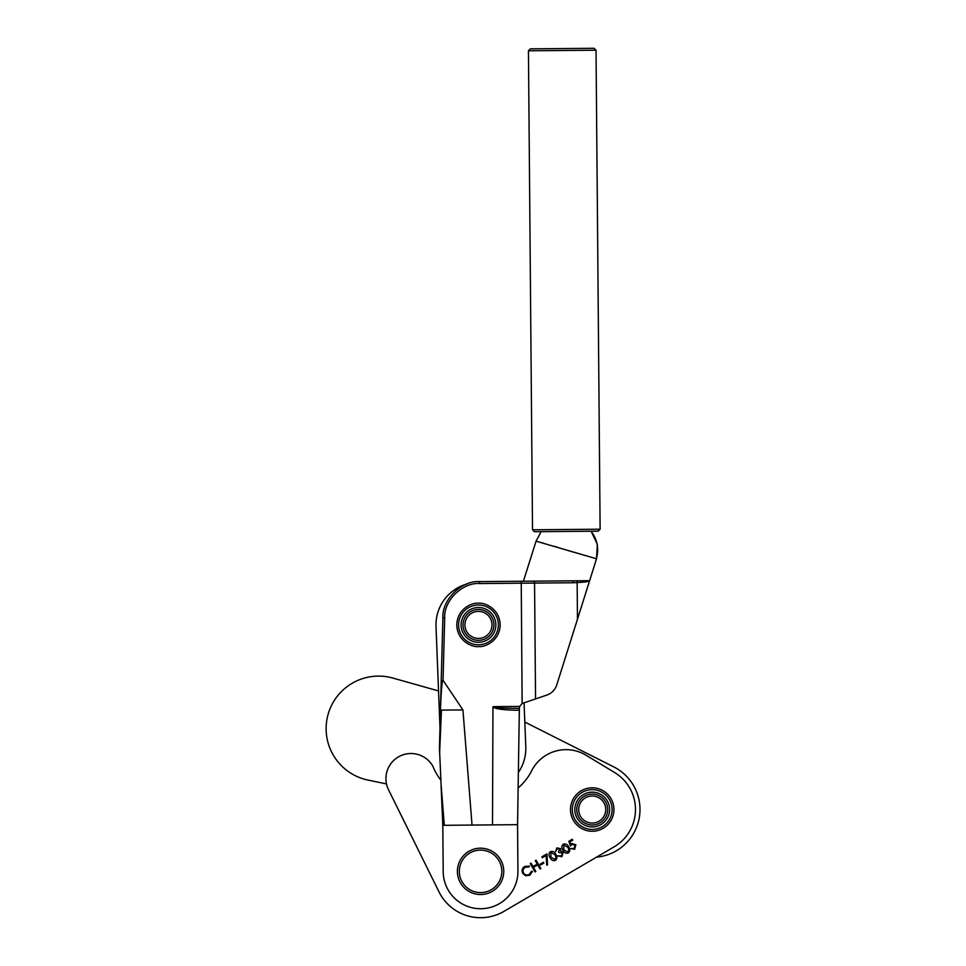 <?xml version="1.0" encoding="UTF-8"?>
<svg xmlns="http://www.w3.org/2000/svg" width="966" height="966" viewBox="0 0 966 966"><rect width="100%" height="100%" fill="white"/><g stroke="black" fill="none" stroke-linecap="round" stroke-linejoin="round"><path stroke-width="1.45" d="M570.483 809.544A21.735 21.735 0 0 0 592.218 831.267A21.735 21.735 0 0 0 613.941 809.544A21.735 21.735 0 0 0 592.218 787.809A21.735 21.735 0 0 0 570.483 809.544M440.834 780.093A54.084 54.084 0 0 1 432.949 766.376A25.104 25.104 0 0 0 385.929 778.632A25.104 25.104 0 0 0 388.525 789.765L439.023 891.896A46.356 46.356 0 0 0 503.998 911.349L614.086 846.88A43.265 43.265 0 0 0 614.618 772.534L586.084 755.243A38.628 38.628 0 0 0 531.578 770.916A54.084 54.084 0 0 1 518.126 787.93M568.696 846.928C570.278 849.199 570.157 851.215 568.346 852.99C565.919 853.654 564.132 852.724 563.009 850.213C561.391 847.979 561.475 845.975 563.263 844.199C565.714 843.511 567.525 844.429 568.696 846.928M555.824 854.367C557.406 856.625 557.297 858.641 555.474 860.416C553.047 861.08 551.272 860.151 550.137 857.639C548.519 855.405 548.603 853.401 550.403 851.626C552.842 850.949 554.653 851.855 555.824 854.367M543.87 863.121L540.646 864.981L540.151 864.123L543.375 862.264L543.87 863.121M522.763 873.373C521.471 870.511 522.135 868.192 524.755 866.43L529.416 866.079L529.054 866.961L525.202 867.311C523.053 868.772 522.509 870.656 523.548 872.998C525.081 875.099 527.001 875.546 529.344 874.363L531.529 871.247L532.471 871.368L529.851 875.22L525.552 875.751L522.763 873.373M535.828 871.477L535.079 871.912L530.249 863.544L530.998 863.121L532.978 866.55L537.265 864.075L535.285 860.634L536.033 860.211L540.863 868.567L540.115 869.002L537.76 864.932L533.474 867.408L535.828 871.477M546.201 855.478L542.324 857.723L541.829 856.866L546.973 853.896L547.529 865.005L546.671 865.029L546.201 855.478M559.797 849.102L557.358 848.752L555.595 851.493L556.851 847.907L560.546 848.667L560.558 850.949L563.238 852.338L561.898 856.709L557.684 855.852L561.415 855.84L562.526 852.845L558.928 852.567L558.433 851.71L559.797 849.102M570.411 845.938L568.853 841.265L572.283 839.285L572.778 840.142L569.928 841.784L570.749 844.236L571.643 843.511L575.857 844.731L574.637 849.356L570.725 848.474L574.19 848.474L575.084 845.129L572.005 844.441L570.411 845.938M550.922 852.471L550.886 857.204L555.003 859.547L555.969 857.071L555.076 854.789L550.922 852.471M563.782 845.045L563.758 849.778L567.875 852.121L568.841 849.645L567.936 847.363L563.782 845.045M388.525 789.765L439.023 891.896M503.998 911.349L596.577 857.132A47.793 47.793 0 0 0 613.724 766.871L524.816 722.061L524.055 702.693L525.782 746.754A42.492 42.492 0 0 1 518.368 772.462M609.594 809.544A17.388 17.388 0 0 1 592.218 826.92A17.388 17.388 0 0 1 574.83 809.544A17.388 17.388 0 0 1 592.218 792.156A17.388 17.388 0 0 1 609.594 809.544M576.762 809.544A15.456 15.456 0 0 0 592.218 824.988A15.456 15.456 0 0 0 607.662 809.544A15.456 15.456 0 0 0 592.218 794.088A15.456 15.456 0 0 0 576.762 809.544A15.456 15.456 0 0 1 592.218 794.088A15.456 15.456 0 0 1 607.662 809.544A15.456 15.456 0 0 1 592.218 824.988A15.456 15.456 0 0 1 576.762 809.544M612.106 809.544A19.9 19.9 0 0 0 592.218 789.645A19.9 19.9 0 0 0 572.319 809.544A19.9 19.9 0 0 0 592.218 829.432A19.9 19.9 0 0 0 612.106 809.544M466.723 584.068A42.492 42.492 0 0 0 436.016 626.56L438.54 690.944L392.908 678.072A52.538 52.538 0 0 0 326.122 728.593A52.538 52.538 0 0 0 367.961 780.069L386.497 783.933M436.016 626.56L439.989 727.676M605.73 809.544A13.524 13.524 0 0 0 592.218 796.02A13.524 13.524 0 0 0 578.694 809.544A13.524 13.524 0 0 0 592.218 823.068A13.524 13.524 0 0 0 605.73 809.544M600.115 529.211L598.208 531.167L534.464 531.711L532.52 529.791L600.115 529.211L596.034 50.22L562.236 50.498L528.438 50.787L532.52 529.791M528.438 50.787L530.358 48.843L562.224 48.566L594.09 48.3L596.034 50.22M536.058 541.165L523.403 581.242L589.622 580.687L596.529 558.795L536.058 541.165L541.129 531.65M478.291 603.231C471.939 602.41 456.966 609.039 456.809 625.087C457.232 641.122 472.326 647.498 478.665 646.568C485.004 647.389 499.99 640.76 500.147 624.712C499.712 608.677 484.618 602.301 478.291 603.231M540.272 542.288L543.134 543.073M553.615 546.104L558.251 547.505M566.716 550.101L572.488 551.888M444.312 825.302L441.22 786.119L442.935 825.314L517.559 824.674L519.334 710.276C504.421 710.131 495.63 709.044 492.962 707.015L493.095 706.641C494.628 707.752 503.383 708.32 519.358 708.344L519.334 710.276M442.935 825.314L439.445 748.082L442.887 617.721C441.836 599.741 461.676 580.24 479.643 581.617L572.126 580.832A1.932 1.268 -90.5 0 1 573.418 582.752L479.534 583.549C462.497 582.244 443.684 600.731 444.686 617.781L443.044 680.305L462.931 709.913L441.462 710.107L439.639 752.466M472.036 825.061L462.931 709.913M492.503 824.892L492.962 707.015M493.095 706.641L519.72 706.412L522.135 703.49L521.229 581.266M522.823 581.254L479.643 581.617L479.534 583.549M517.559 824.674L517.945 871.03A37.372 37.372 0 0 1 480.887 908.728A37.372 37.372 0 0 1 443.201 871.67L442.802 825.314L441.1 786.119M522.135 703.49L546.853 695.073C551.719 693.298 555.003 689.966 556.694 685.075L589.574 580.844C588.862 581.58 584.72 582.16 577.149 582.57L573.418 582.752M441.571 667.615L441.522 669.547M519.358 708.344L519.72 706.412M442.102 797.252L443.322 825.314M443.044 680.305C442.199 677.383 440.725 696.909 440.267 717.086L441.462 710.107M491.054 619.943A13.524 13.524 0 0 0 473.521 612.311A13.524 13.524 0 0 0 465.89 629.856A13.524 13.524 0 0 0 483.423 637.475A13.524 13.524 0 0 0 491.054 619.943M464.103 630.557A15.456 15.456 0 0 1 472.821 610.524A15.456 15.456 0 0 1 492.853 619.242A15.456 15.456 0 0 1 484.135 639.275A15.456 15.456 0 0 1 464.103 630.557M490.04 852.326A21.252 21.252 0 0 0 461.555 861.877A21.252 21.252 0 0 0 471.106 890.374A21.252 21.252 0 0 0 499.591 880.823A21.252 21.252 0 0 0 490.04 852.326M470.249 892.101A23.184 23.184 0 0 1 459.828 861.02A23.184 23.184 0 0 1 490.897 850.599A23.184 23.184 0 0 1 501.318 881.68A23.184 23.184 0 0 1 470.249 892.101M495.86 624.893A17.388 17.388 0 0 1 478.472 642.281A17.388 17.388 0 0 1 461.096 624.893A17.388 17.388 0 0 1 478.472 607.517A17.388 17.388 0 0 1 495.86 624.893M498.371 624.893A19.9 19.9 0 0 0 478.472 605.006A19.9 19.9 0 0 0 458.584 624.893A19.9 19.9 0 0 0 478.472 644.793A19.9 19.9 0 0 0 498.371 624.893M596.312 558.734A29.354 29.137 -90.5 0 0 590.926 531.228M577.463 619.23L577.149 582.57A1.932 1.268 -92.8 0 0 576.316 580.795M535.55 698.853L534.56 583.09A1.932 1.268 -90.5 0 0 533.28 581.158M444.686 617.781L442.887 617.721M596.529 558.795L597.35 544.329L591.144 531.228"/></g></svg>
